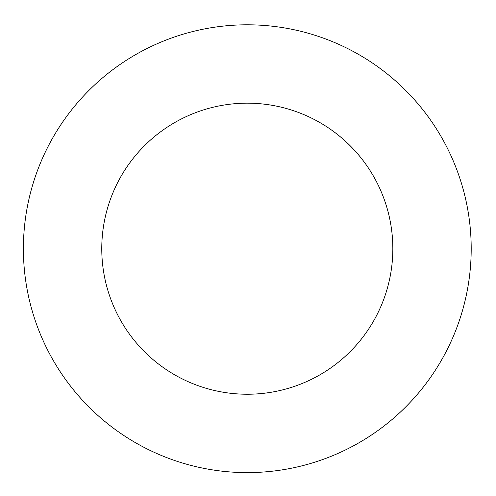 <?xml version="1.0" encoding="UTF-8"?>
<svg xmlns="http://www.w3.org/2000/svg" width="496" height="496" viewBox="0 0 496 496"><rect width="100%" height="100%" fill="white"/><g stroke="black" fill="none" stroke-linecap="round" stroke-linejoin="round"><path stroke-width="0.74" d="M392.832 248.707A145.539 145.539 0 0 0 174.53 122.667A145.539 145.539 0 0 0 174.53 374.74A145.539 145.539 0 0 0 392.832 248.707M471.2 248.707A223.907 223.907 0 0 0 135.346 54.796A223.907 223.907 0 0 0 135.346 442.612A223.907 223.907 0 0 0 471.2 248.707"/></g></svg>
